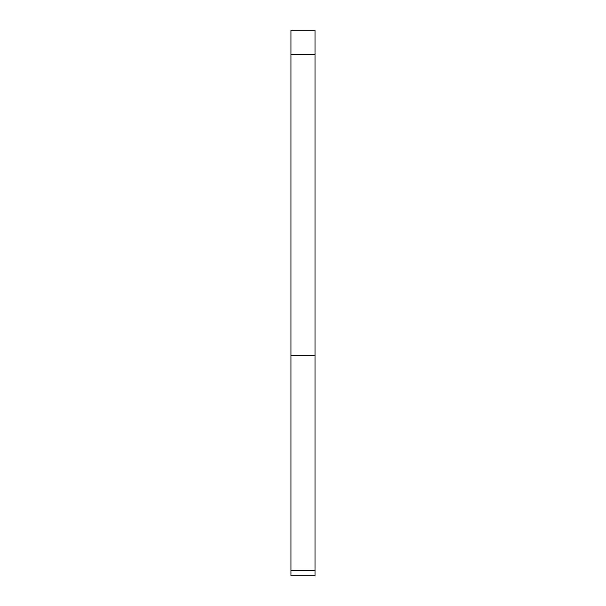 <?xml version="1.0" encoding="UTF-8"?>
<svg xmlns="http://www.w3.org/2000/svg" width="606" height="606" viewBox="0 0 606 606"><rect width="100%" height="100%" fill="white"/><g stroke="black" fill="none" stroke-linecap="round" stroke-linejoin="round"><path stroke-width="0.91" d="M290.971 570.42L290.971 575.7L315.029 575.7L315.029 355.336L290.971 355.336L290.971 570.42L315.029 570.42M290.971 355.336L290.971 30.3L315.029 30.3L315.029 355.336M290.971 54.358L315.029 54.358"/></g></svg>
